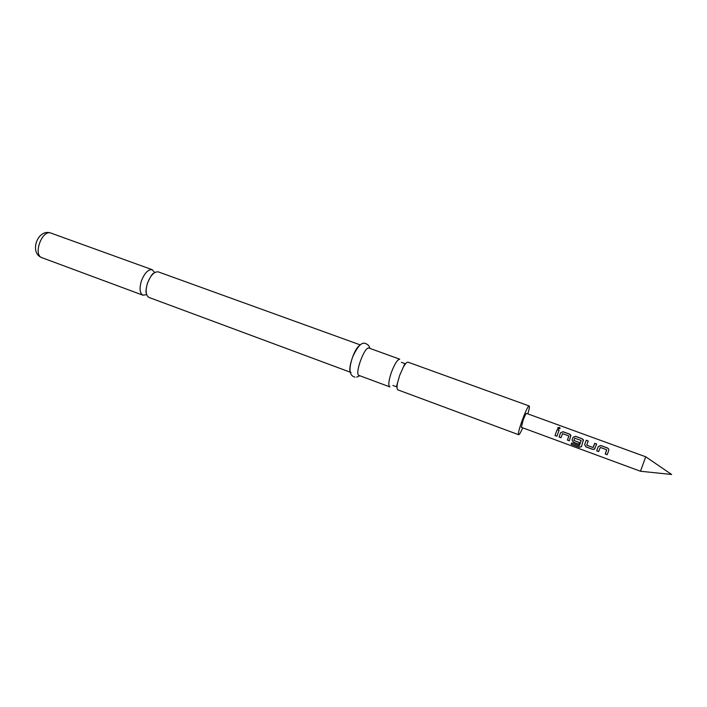 <?xml version="1.0" encoding="UTF-8"?>
<svg xmlns="http://www.w3.org/2000/svg" width="707" height="707" viewBox="0 0 707 707"><rect width="100%" height="100%" fill="white"/><g stroke="black" fill="none" stroke-linecap="round" stroke-linejoin="round"><path stroke-width="1.06" d="M559.255 427.284L560.121 428.203L558.503 429.008L557.682 428.027L559.255 427.284M557.673 427.788L559.219 427.417L560.085 428.486M154.727 272.557L152.085 269.65C148.037 269.402 144.475 273.176 141.4 280.962C139.217 288.527 139.747 293.281 142.991 295.217L146.649 294.616M389.964 386.897L389.734 386.853C388.125 385.456 388.647 380.711 391.298 372.607C394.533 364.105 397.343 359.633 399.729 359.183L369.222 348.153M598.688 451.481L596.743 450.766L598.255 446.568L600.703 445.578L607.56 448.079L608.718 449.148L608.762 450.403L607.207 454.716L605.245 453.991L606.633 449.749L600.296 447.425L598.661 451.57L596.708 450.854L598.255 446.541L600.72 445.507L607.578 448.008L608.727 449.078L608.771 450.394M595.073 448.388L594.384 449.201L592.713 449.29L585.917 446.789L584.662 444.535L586.253 440.214L588.189 440.921L586.748 445.207L593.032 447.513L594.737 443.316L596.681 444.031L594.34 449.281L592.678 449.369L585.882 446.877L584.636 444.579L586.236 440.284L588.162 440.991M593.208 447.434L594.72 443.386L596.655 444.093M578.883 444.208L573.368 442.175L572.113 439.931L573.05 437.341L575.48 436.352L582.232 438.826L583.443 440.726M579.369 445.737L581.145 440.434L574.676 438.181L573.969 440.523L579.457 442.529L578.856 444.288L573.324 442.255L572.087 439.966L573.05 437.315L575.498 436.281L582.25 438.755L583.355 439.763L581.446 446.727L579.28 447.275L571.203 444.296L571.592 442.989L579.333 445.781L581.172 440.505M561.022 437.642L559.131 436.944L560.589 432.781L563.011 431.791L569.709 434.248L570.92 435.972M569.382 440.717L567.482 440.01L568.826 435.927L562.578 433.621L560.996 437.721L559.087 437.023L560.589 432.755L563.019 431.721L569.727 434.178L570.814 435.167L569.356 440.797L567.438 440.09L568.861 435.989M556.948 436.148L555.066 435.45L556.056 432.543L557.169 429.582L559.078 430.28L556.922 436.228L555.022 435.53L556.038 432.551L557.16 429.653L559.051 430.342M645.747 456.802L526.494 413.392C525.849 413.683 524.7 416.043 523.047 420.453L521.386 427.328L640.454 471.242L671.65 474.485L645.747 456.802L640.454 471.242M607.242 454.628L605.28 453.912L606.712 449.917M350.257 372.191L149.009 297.453C145.801 295.526 145.297 290.78 147.489 283.198C150.564 275.385 154.108 271.603 158.129 271.842L158.598 272.009M522.738 427.823C520.838 432.118 519.521 434.425 518.779 434.734L518.655 434.725C516.402 434.805 527.192 405.164 529.128 405.968L529.189 405.977C529.72 406.41 529.269 409.044 527.846 413.878M518.655 434.725L397.908 389.884C396.857 389.345 396.751 386.95 397.581 382.699L399.588 375.638L403.167 367.463C405.182 363.84 406.772 362.064 407.93 362.152L408.178 362.24M351.079 372.501C346.934 371.838 353.827 349.258 359.271 345.732M389.734 386.853L359.05 375.461C354.26 374.542 364.432 346.333 368.939 348.047L369.081 348.091M581.472 446.647L579.342 447.124L571.203 444.296M571.265 444.155L571.601 442.989M142.991 295.217L41.934 257.693C32.893 255.103 41.863 229.731 50.674 232.992L51.222 233.186M392.889 385.456L396.441 386.773L397.581 382.699M401.364 362.329L404.934 363.61L403.167 367.463M41.934 257.693C29.022 253.088 37.391 228.874 50.409 232.903L152.323 269.729M146.331 293.352C145.615 292.318 145.987 288.924 147.454 283.162C150.467 276.552 152.544 273.273 153.675 273.317M369.849 348.374C369.487 346.147 368.082 344.556 365.634 343.584C361.913 341.693 357.574 346.183 352.625 357.053C348.489 369.089 349.258 375.779 354.932 377.123M359.819 375.744L356.593 377.149M360.261 344.901L158.368 271.912M529.189 405.977L408.054 362.178"/></g></svg>

